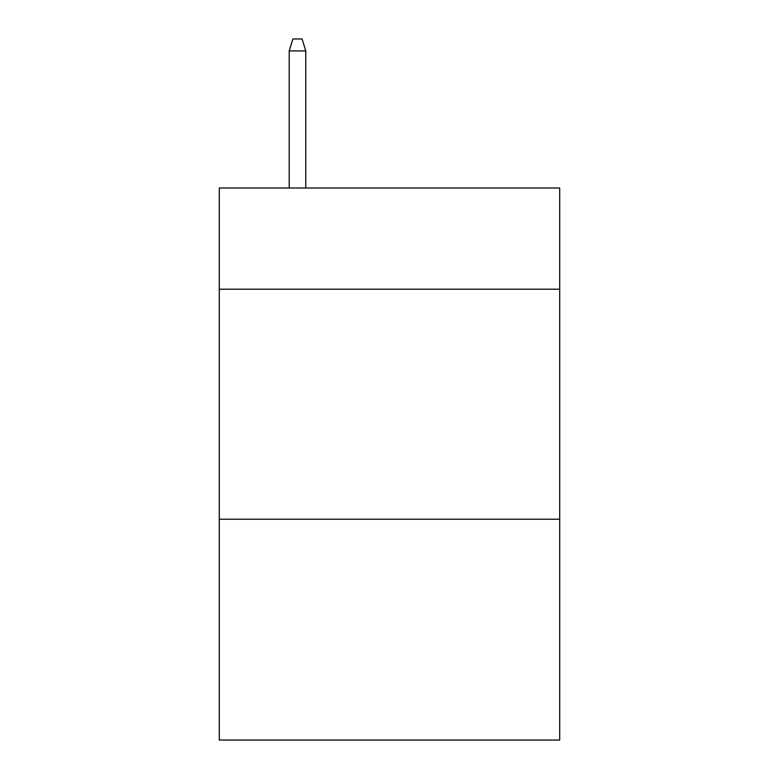 <?xml version="1.0" encoding="UTF-8"?>
<svg xmlns="http://www.w3.org/2000/svg" width="779" height="779" viewBox="0 0 779 779"><rect width="100%" height="100%" fill="white"/><g stroke="black" fill="none" stroke-linecap="round" stroke-linejoin="round"><path stroke-width="1.17" d="M559.712 289.213L559.712 188.002L219.288 188.002L219.288 289.213L559.712 289.213L559.712 740.05L219.288 740.05L219.288 289.213M559.712 519.233L219.288 519.233M305.777 188.002L305.777 50.908L289.213 50.908L289.213 188.002M289.213 50.908L292.894 38.95L302.096 38.95L305.777 50.908"/></g></svg>
